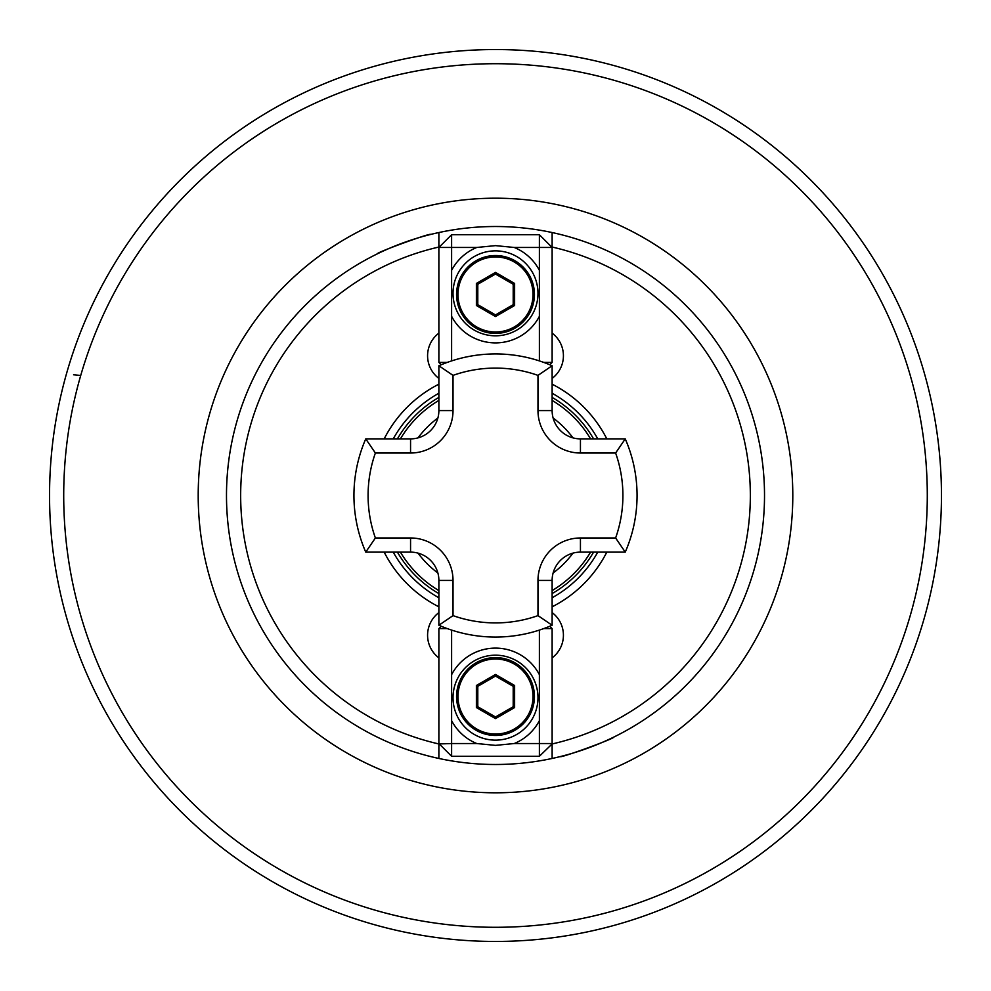 <?xml version="1.0" encoding="UTF-8"?>
<svg xmlns="http://www.w3.org/2000/svg" width="991" height="991" viewBox="0 0 991 991"><rect width="100%" height="100%" fill="white"/><g stroke="black" fill="none" stroke-linecap="round" stroke-linejoin="round"><path stroke-width="1.49" d="M428.521 234.991L430.614 234.458C431.704 232.328 375.205 252.903 377.41 253.82M562.479 756.009L560.386 756.542C559.296 758.672 615.795 738.097 613.59 737.18M438.877 378.401A28.318 28.318 0 0 1 438.877 333.137M438.877 612.599A28.318 28.318 0 0 0 438.877 657.863M593.584 552.123A113.259 113.259 0 0 1 552.123 593.584M438.877 593.584A113.259 113.259 0 0 1 397.416 552.123M49.55 495.5A445.95 445.95 0 0 0 495.5 941.45A445.95 445.95 0 0 0 941.45 495.5A445.95 445.95 0 0 0 495.5 49.55A445.95 445.95 0 0 0 49.55 495.5A445.95 445.95 0 0 1 495.5 49.55A445.95 445.95 0 0 1 941.45 495.5M384.174 438.877A124.903 124.903 0 0 1 438.877 384.174M552.123 384.174A124.903 124.903 0 0 1 606.826 438.877M552.123 247.044L552.123 232.538A268.982 268.982 0 0 1 552.123 758.462L552.123 743.956A254.823 254.823 0 0 0 552.123 247.044L552.123 362.421L549.794 364.75M441.206 364.75L438.877 362.421L438.877 247.044A254.823 254.823 0 0 0 438.877 743.956L438.877 758.462A268.982 268.982 0 0 0 552.123 758.462M438.877 758.462A268.982 268.982 0 0 1 438.877 232.538A268.982 268.982 0 0 1 552.123 232.538M438.877 606.826A124.903 124.903 0 0 1 384.174 552.123M552.123 743.956L539.389 756.269L451.611 756.269L451.611 743.535L476.758 743.535A49.55 49.55 0 0 1 451.611 720.668L451.611 743.535L438.877 743.956M552.123 333.137A28.318 28.318 0 0 1 552.123 378.401M606.826 552.123A124.903 124.903 0 0 1 552.123 606.826M552.123 657.863A28.318 28.318 0 0 0 552.123 612.599M438.877 247.044L438.877 232.538M80.729 375.453L73.557 374.784M397.416 438.877A113.259 113.259 0 0 1 438.877 397.416M552.123 397.416A113.259 113.259 0 0 1 593.584 438.877M451.611 630.103L451.611 674.66A49.55 49.55 0 0 1 539.389 674.66L539.389 720.668A49.55 49.55 0 0 1 514.242 743.535L495.5 745.368L476.758 743.535M495.5 740.141A42.477 42.477 0 0 0 537.977 697.664A42.477 42.477 0 0 0 495.5 655.187A42.477 42.477 0 0 0 453.023 697.664A42.477 42.477 0 0 0 495.5 740.141M514.242 743.535L539.389 743.535L539.389 720.668M539.389 674.66L539.389 630.103M451.611 756.269L438.877 743.535L438.877 628.579L441.206 626.25M549.794 626.25L552.123 628.579L552.123 743.535L539.389 743.535L539.389 756.269M552.123 628.579L543.799 628.579M447.201 628.579L438.877 628.579M451.611 720.668L451.611 674.66M514.961 662.818A38.934 38.934 0 0 1 529.219 715.998A38.934 38.934 0 0 1 476.039 730.243A38.934 38.934 0 0 1 461.781 677.064A38.934 38.934 0 0 1 514.961 662.818A38.934 38.934 0 0 0 461.781 677.064A38.934 38.934 0 0 0 476.039 730.243M514.614 707.562L495.5 718.599L476.386 707.562L476.386 685.499L495.5 674.462L514.614 685.499L514.614 707.562L513.202 706.744L513.202 686.317L495.5 676.097L477.798 686.317L477.798 706.744L495.5 716.964L513.202 706.744M514.614 685.499L513.202 686.317M495.5 676.097L495.5 674.462M477.798 686.317L476.386 685.499M477.798 706.744L476.386 707.562M495.5 718.599L495.5 716.964M539.389 360.897L539.389 316.34A49.55 49.55 0 0 1 451.611 316.34L451.611 270.332A49.55 49.55 0 0 1 476.758 247.465L495.5 245.632L514.242 247.465A49.55 49.55 0 0 1 539.389 270.332L539.389 247.465L514.242 247.465M495.5 250.859A42.477 42.477 0 0 0 453.023 293.336A42.477 42.477 0 0 0 495.5 335.813A42.477 42.477 0 0 0 537.977 293.336A42.477 42.477 0 0 0 495.5 250.859M476.758 247.465L451.611 247.465L451.611 270.332M451.611 234.731L451.611 247.465L438.877 247.465L451.611 234.731L539.389 234.731L539.389 247.465L552.123 247.465L539.389 234.731M451.611 316.34L451.611 360.897M438.877 362.421L447.201 362.421M543.799 362.421L552.123 362.421M539.389 270.332L539.389 316.34M476.039 328.182A38.934 38.934 0 0 1 461.781 275.002A38.934 38.934 0 0 1 514.961 260.757A38.934 38.934 0 0 1 529.219 313.936A38.934 38.934 0 0 1 476.039 328.182A38.934 38.934 0 0 0 529.219 313.936A38.934 38.934 0 0 0 514.961 260.757M476.386 283.438L495.5 272.401L514.614 283.438L514.614 305.501L495.5 316.538L476.386 305.501L476.386 283.438L477.798 284.256L477.798 304.683L495.5 314.903L513.202 304.683L513.202 284.256L495.5 274.036L477.798 284.256M476.386 305.501L477.798 304.683M495.5 314.903L495.5 316.538M513.202 304.683L514.614 305.501M513.202 284.256L514.614 283.438M495.5 272.401L495.5 274.036M537.977 375.378A127.418 127.418 0 0 0 453.023 375.378L438.877 365.753A141.577 141.577 0 0 1 552.123 365.753L552.123 410.559A28.318 28.318 0 0 0 580.441 438.877L625.247 438.877L615.622 453.023L580.441 453.023A42.477 42.477 0 0 1 537.977 410.559L537.977 375.378L552.123 365.753A141.577 141.577 0 0 0 495.5 353.923M615.622 537.977L625.247 552.123A141.577 141.577 0 0 0 625.247 438.877A141.577 141.577 0 0 1 625.247 552.123L580.441 552.123A28.318 28.318 0 0 0 552.123 580.441L552.123 625.247L537.977 615.622L537.977 580.441A42.477 42.477 0 0 1 580.441 537.977L615.622 537.977A127.418 127.418 0 0 0 615.622 453.023M453.023 375.378L453.023 410.559A42.477 42.477 0 0 1 410.559 453.023L375.378 453.023L365.753 438.877L410.559 438.877A28.318 28.318 0 0 0 438.877 410.559L438.877 365.753M453.023 615.622L438.877 625.247A141.577 141.577 0 0 0 552.123 625.247A141.577 141.577 0 0 1 438.877 625.247L438.877 580.441A28.318 28.318 0 0 0 410.559 552.123L365.753 552.123A141.577 141.577 0 0 1 365.753 438.877A141.577 141.577 0 0 0 365.753 552.123L375.378 537.977L410.559 537.977A42.477 42.477 0 0 1 453.023 580.441L453.023 615.622A127.418 127.418 0 0 0 537.977 615.622M590.586 552.123A110.67 110.67 0 0 1 552.123 590.586M438.877 590.586A110.67 110.67 0 0 1 400.414 552.123M553.127 572.984A96.573 96.573 0 0 0 572.984 553.127M418.016 553.127A96.573 96.573 0 0 0 437.873 572.984M393.241 438.877A116.888 116.888 0 0 1 438.877 393.241M552.123 393.241A116.888 116.888 0 0 1 597.759 438.877M198.2 495.5A297.3 297.3 0 0 1 495.5 198.2A297.3 297.3 0 0 1 792.8 495.5A297.3 297.3 0 0 1 495.5 792.8A297.3 297.3 0 0 1 198.2 495.5M63.709 495.5A431.791 431.791 0 0 0 495.5 927.291A431.791 431.791 0 0 0 927.291 495.5A431.791 431.791 0 0 0 495.5 63.709A431.791 431.791 0 0 0 63.709 495.5M572.984 437.873A96.573 96.573 0 0 0 553.127 418.016M597.759 552.123A116.888 116.888 0 0 1 552.123 597.759M438.877 597.759A116.888 116.888 0 0 1 393.241 552.123M437.873 418.016A96.573 96.573 0 0 0 418.016 437.873M400.414 438.877A110.67 110.67 0 0 1 438.877 400.414M552.123 400.414A110.67 110.67 0 0 1 590.586 438.877M476.745 729.017A37.522 37.522 0 0 0 527.992 715.291A37.522 37.522 0 0 0 514.255 664.044A37.522 37.522 0 0 0 463.008 677.77A37.522 37.522 0 0 0 476.745 729.017M514.255 261.983A37.522 37.522 0 0 0 463.008 275.709A37.522 37.522 0 0 0 476.745 326.956A37.522 37.522 0 0 0 527.992 313.23A37.522 37.522 0 0 0 514.255 261.983M580.441 537.977L580.441 552.123A28.318 28.318 0 0 0 552.123 580.441L537.977 580.441M537.977 410.559L552.123 410.559A28.318 28.318 0 0 0 580.441 438.877L580.441 453.023M410.559 453.023L410.559 438.877A28.318 28.318 0 0 0 438.877 410.559L453.023 410.559M453.023 580.441L438.877 580.441A28.318 28.318 0 0 0 410.559 552.123L410.559 537.977M375.378 453.023A127.418 127.418 0 0 0 375.378 537.977"/></g></svg>
